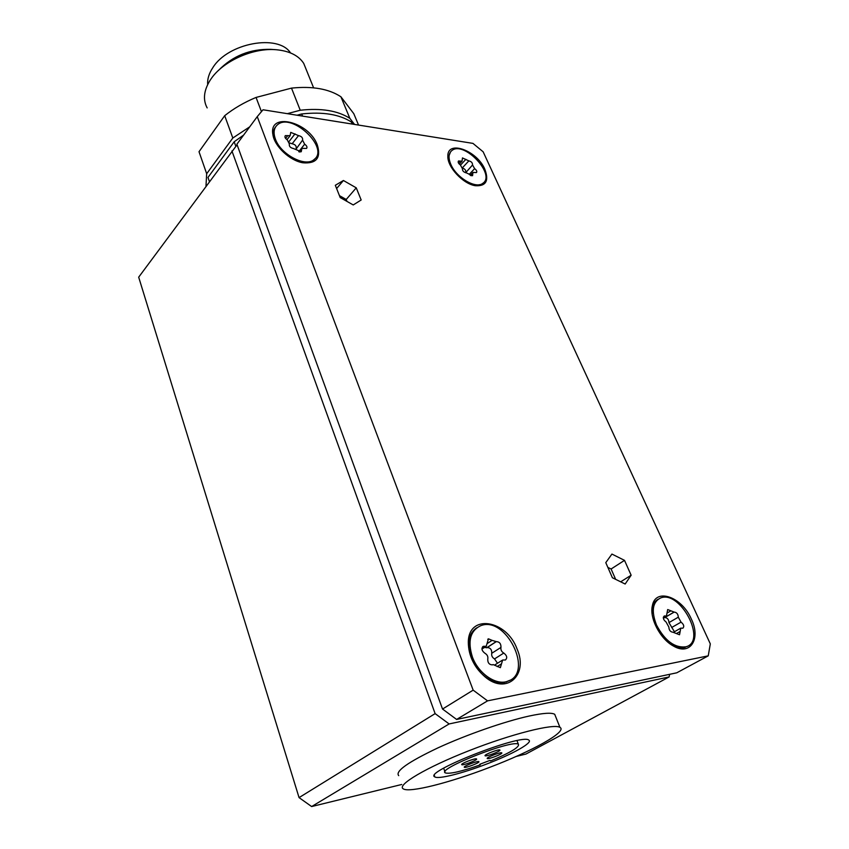 <?xml version="1.0" encoding="UTF-8"?>
<svg xmlns="http://www.w3.org/2000/svg" width="849" height="849" viewBox="0 0 849 849"><rect width="100%" height="100%" fill="white"/><g stroke="black" fill="none" stroke-linecap="round" stroke-linejoin="round"><path stroke-width="1.27" d="M361.175 199.993L353.226 204.949L340.205 197.573L335.323 185.284L343.421 180.497L356.251 187.841L361.175 199.993M490.032 760.375L490.489 760.969C510.451 752.628 519.747 747.067 518.389 744.276C512.998 738.991 435.813 769.311 445.354 772.919C449.768 774.182 461.41 771.508 480.258 764.885L479.759 764.302L490.032 760.375M480.003 764.206L480.258 764.885M237.083 144.765L138.684 277.177L299.06 797.614L311.636 806.55L401.747 784.476M516.192 756.448L525.977 754.039L669.108 676.94L669.628 674.329M339.43 195.631L346.222 199.473L346.997 201.425M346.222 199.473L356.251 187.841M631.136 575.229L625.161 584.027L612.394 577.745L605.783 562.654L611.927 554.068L624.514 560.361L631.136 575.229L620.683 581.82M473.158 690.141L257.258 116.631L263.02 109.776L472.957 143.385L483.145 151.801L710.316 643.882L708.236 655.852L487.549 700.86L473.158 690.141L442.531 709.042L456.613 719.443L676.759 672.811L708.236 655.852M517.158 649.22C528.577 674.987 506.545 695.331 485.055 676.876C474.039 667.144 468.457 655.608 468.308 642.269C468.393 613.445 506.704 619.696 517.158 649.22M691.33 619.017C701.147 638.883 690.29 656.213 673.31 645.962C660.087 638.915 649.262 617.892 652.372 605.708C655.534 587.434 681.864 596.783 691.33 619.017M484.853 169.301C489.151 180.911 485.978 186.377 475.323 185.708C463.119 183.989 447.274 167.02 447.858 156.28C447.147 139.576 477.053 150.453 484.853 169.301M317.377 145.115C321.166 157.988 316.327 163.878 302.86 162.785C289.859 160.716 274.439 146.24 272.911 134.641C268.263 111.452 309.312 121.747 317.377 145.115M336.618 188.542L343.421 180.497M607.863 567.397L611.1 569L615.652 579.347M611.1 569L624.514 560.361M442.531 709.042L236.882 144.213L257.258 116.631M486.36 764.142C462.503 773.343 438.339 779.446 434.858 776.92C422.452 772.357 521.933 733.26 528.778 740.084C533.565 742.461 512.297 754.326 486.36 764.142M489.141 767.56C449.747 782.736 409.207 793.093 403.233 788.827C396.472 785.155 425.89 767.613 468.85 750.76C511.724 733.854 554.004 723.295 559.937 727.36C567.97 731.467 531.877 751.376 489.141 767.56M501.823 752.904L501.706 752.819C500.305 751.97 485.83 757.669 487.241 758.507C487.952 759.664 502.926 753.912 501.823 752.904M499.912 750.038L499.785 749.954C498.331 749.083 483.622 754.878 485.087 755.748C485.819 756.937 501.048 751.078 499.912 750.038M478.889 761.68L478.783 761.617C477.403 760.757 462.907 766.424 464.307 767.263C465.019 768.43 480.152 762.635 478.889 761.68M482.603 646.789L483.314 646.322C481.16 648.456 481.701 650.769 484.938 653.274C487.273 654.675 488.217 656.585 487.772 659.004C487.613 662.74 489.173 664.703 492.441 664.884L493.142 664.565L500.358 667.664L502.64 660.013L505.41 659.991C507.553 657.879 507.012 655.566 503.786 653.061C501.494 651.671 500.549 649.782 500.963 647.405L491.751 653.295C491.327 655.661 492.25 657.54 494.532 658.909L497.493 663.239M358.543 125.068L353.81 113.702L340.916 96.775L349.841 118.34L354.542 124.432M243.652 135.055L234.186 141.772L235.82 146.272M234.186 141.772L207.973 177.441L209.374 181.463M353.067 124.198L351.348 121.969C339.303 114.318 322.747 111.644 301.703 113.968L302.552 116.111M301.703 113.968L297.001 115.22M206.678 173.727L232.817 138.016L224.698 115.687L199.016 151.716L206.678 173.727L205.989 186.037M351.348 121.969L352.208 124.06M287.333 113.67L300.238 110.243L291.494 88.116L256.058 97.433L261.45 111.644M290.538 52.935C278.387 33.769 228.094 42.885 212.897 67.559C208.992 73.407 207.252 79.084 207.665 84.592M275.299 49.677L270.916 49.369C250.19 48.828 232.732 55.843 218.511 70.393M306.436 70.096L303.73 63.41C298.646 55.578 289.562 51.025 276.466 49.751C253.076 47.48 222.502 61.33 210.711 79.392L209.926 80.57C203.749 90.726 202.826 99.832 207.167 107.908M256.058 97.433C244.289 102.326 233.836 108.407 224.698 115.687M340.916 96.775C328.86 88.858 312.379 85.972 291.494 88.116M349.841 118.34C337.796 110.646 321.262 107.94 300.238 110.243M249.712 126.841L232.817 138.016M311.636 806.55L449.132 723.942L435.123 713.616L299.06 797.614M231.926 150.931L435.123 713.616M449.132 723.942L669.108 676.94M398.722 775.636C394.891 771.391 407.934 762.158 437.819 747.937C466.536 734.703 504.922 721.332 529.245 716.025C543.105 713.043 551.595 712.46 554.715 714.296L555.692 716.747M476.586 758.974L476.469 758.9C475.037 758.019 460.317 763.771 461.75 764.652C462.493 765.851 477.881 759.961 476.586 758.974M476.851 627.772C471.853 630.924 469.147 636.23 468.733 643.68L471.248 657.731C474.135 665.128 478.539 671.262 484.45 676.154C491.284 681.503 497.917 683.636 504.359 682.554L509.878 680.293M658.219 599.192C655.29 600.721 653.38 603.459 652.488 607.396L652.149 614.071M670.689 644.306L672.132 645.187C676.366 647.532 680.229 648.381 683.721 647.745L687.287 646.322M450.564 151.844L448.198 157.84L448.505 160.769M474.549 185.549L481.829 184.297L483.251 182.97M275.649 126.841C273.633 129.175 272.922 132.274 273.516 136.127L274.821 140.637M302.042 162.626L302.828 162.743C307.232 163.284 310.713 162.552 313.281 160.546L315.011 158.699M487.549 700.86L456.613 719.443M275.394 139.056C280.637 154.56 305.576 167.582 314.098 159.538C330.081 148.108 291.366 111.633 277.315 124.941C273.824 128.135 273.187 132.837 275.394 139.056M287.015 139.692L290.135 135.66L290.74 132.38L298.508 135.617C301.586 136.286 302.944 137.803 302.573 140.159L304.653 144.203C306.797 145.72 307.444 147.132 306.595 148.416L301.883 148.373L301.246 151.759L293.457 148.522C290.316 147.853 288.957 146.325 289.35 143.916L287.259 139.841C285.115 138.323 284.468 136.922 285.306 135.628L287.726 135.649L285.604 138.398M290.135 135.66L287.726 135.649M302.573 140.159L295.908 149.307M296.174 148.288C296.545 145.932 295.208 144.426 292.141 143.768L289.626 142.929M450.84 164.388C456.284 177.611 475.695 189.094 482.688 183.405C496.442 175.043 464.106 140.467 451.944 150.485C448.516 153.276 448.145 157.914 450.84 164.388M459.32 164.133L462.058 161.172L462.472 157.925L468.85 160.886C471.365 161.448 472.596 162.817 472.543 164.982L474.623 168.654C476.607 170.14 477.223 171.456 476.459 172.591L472.967 172.4L472.553 175.732L466.154 172.761C463.596 172.209 462.355 170.819 462.418 168.622L460.338 164.918C458.354 163.433 457.738 162.127 458.492 160.981L460.275 161.077L458.471 163.029M462.058 161.172L460.275 161.077M472.543 164.982L465.655 172.761M465.804 172.167C466.005 170.309 464.923 168.951 462.567 168.081M656.51 625.055C665.011 640.995 674.881 648.243 686.109 646.779C707.323 640.995 680.017 589.694 660.554 597.993C652.51 602.068 651.162 611.089 656.51 625.055M663.313 617.86L666.454 616.024L667.675 609.55L674.159 612.097C676.717 612.352 678.096 614.05 678.298 617.191L681.036 622.137C683.838 624.418 684.453 626.435 682.883 628.196L680.771 628.143L679.529 634.755L673.013 632.229C670.423 631.953 669.033 630.234 668.853 627.05L666.104 622.041C663.281 619.77 662.666 617.743 664.268 615.971L665.361 615.992L663.345 617.181M666.454 616.024L665.361 615.992M674.424 631.752L668.959 622.604C668.768 619.462 667.399 617.775 664.841 617.531L663.387 617.817M472.405 656.988C478.327 673.49 495.996 685.663 507.5 681.322C534.796 673.246 505.537 614.74 480.354 625.862C470.166 630.987 467.512 641.366 472.405 656.988M483.314 646.322L484.768 646.301L481.977 648.116M487.751 639.286L488.451 638.83L486.222 646.291L484.768 646.301M488.451 638.83L492.102 640.369L487.538 643.33M491.751 653.295C491.889 649.623 490.34 647.713 487.135 647.564L496.304 641.632L492.102 640.369M496.304 641.632C499.53 641.791 501.08 643.722 500.963 647.405M487.135 647.564L484.333 647.522M301.565 150.061L299.984 152.056M295.028 133.845L289.074 141.496M304.653 144.203L298.742 151.684M298.508 135.617L292.141 143.768M472.766 174.056L471.142 175.775M465.889 159.315L460.561 165.056M474.623 168.654L469.2 174.395M468.85 160.886L462.525 167.667M680.155 631.433L676.664 633.428M670.646 610.951L667.155 612.999M681.036 622.137L671.655 627.517M673.777 612.288L664.565 617.669M678.298 617.191L668.959 622.604M501.515 663.822L497.153 666.55M503.786 653.061L494.532 658.909M496.018 641.77L486.838 647.702M443.666 768.196L444.972 771.858M516.999 740.646L518.389 744.276M434.38 775.562L434.858 776.92M485.31 755.217L485.087 755.748M313.599 87.818L303.73 63.41M554.715 714.296L559.937 727.36M461.983 764.121L461.75 764.652M484.45 676.154L485.055 676.876M468.733 643.68L468.308 642.269M672.132 645.187L673.31 645.962M652.488 607.396L652.372 605.708M448.198 157.84L447.858 156.28M273.516 136.127L272.911 134.641M314.098 159.538L313.281 160.546M299.135 151.854L301.586 148.755M482.688 183.405L481.829 184.297M470.219 175.308L472.744 172.644M686.109 646.779L684.91 647.447M664.841 617.531L674.159 612.097M674.233 631.868L680.346 628.377M673.607 612.362L664.3 617.796M507.5 681.322L506.312 682.044M495.084 664.756L501.939 660.458M495.731 641.908L486.551 647.829M481.956 649.061L486.222 646.291"/></g></svg>
